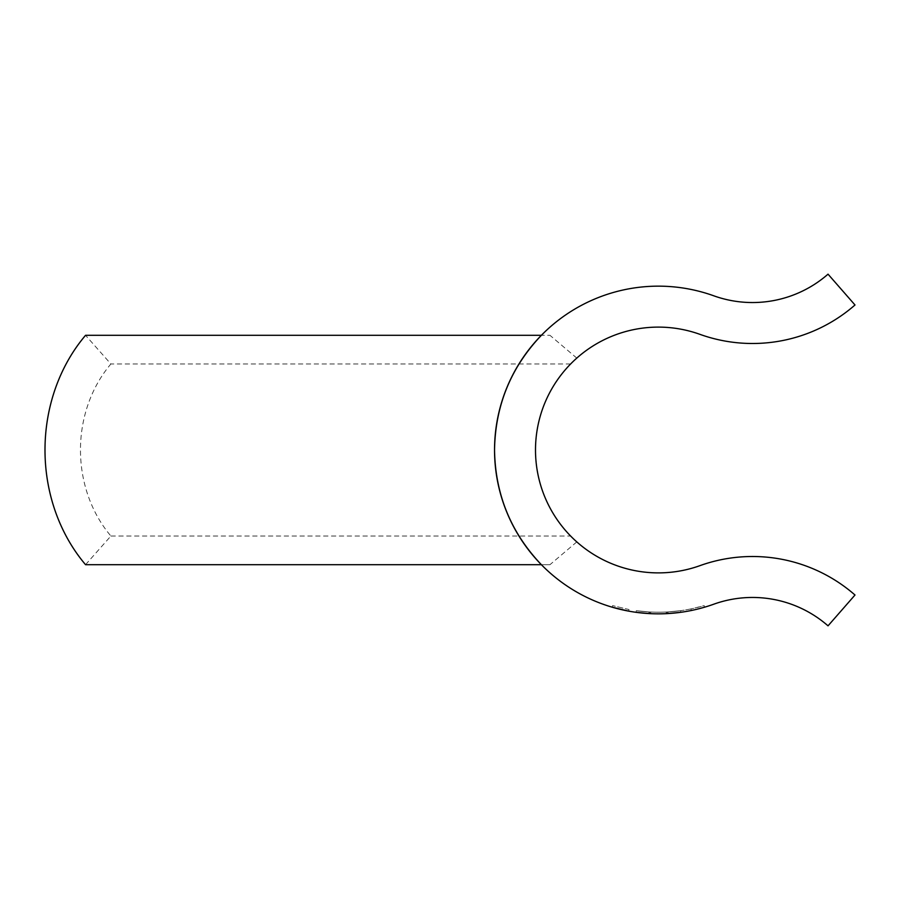 <?xml version="1.0" encoding="UTF-8"?>
<svg xmlns="http://www.w3.org/2000/svg" width="900" height="900" viewBox="0 0 900 900"><rect width="100%" height="100%" fill="white"/><g stroke="black" fill="none" stroke-linecap="round" stroke-linejoin="round"><path stroke-width="0.67" stroke-dasharray="4.5 3.38" d="M628.729 611.145L629.021 609.525L612.596 605.61L629.021 609.525L628.729 611.145L612.135 607.185L612.596 605.61L612.135 607.185M576.799 541.901L549.945 564.694L541.373 564.694A163.845 163.845 0 0 0 713.756 604.204A114.694 114.694 0 0 1 828.034 625.837L855 595.012A155.655 155.655 0 0 0 699.908 565.661A122.884 122.884 0 0 1 576.799 541.901L570.623 536.017C547.717 511.92 536.017 483.244 535.5 450C536.017 416.756 547.717 388.08 570.623 363.983L576.799 358.099A122.884 122.884 0 0 1 699.908 334.339A155.655 155.655 0 0 0 855 304.988L828.034 274.162A114.694 114.694 0 0 1 713.756 295.796A163.845 163.845 0 0 0 541.373 335.306L549.945 335.306L541.373 335.306M85.556 564.694L110.891 536.017A122.884 106.425 -90 0 1 110.891 363.983L85.556 335.306M110.891 536.017L570.623 536.017M570.623 363.983L110.891 363.983M690.064 609.086A162.203 162.203 0 0 1 650.756 612.034L650.678 613.665L650.756 612.034L649.845 611.977L650.756 612.034L650.678 613.665L649.766 613.62L650.678 613.665A163.845 163.845 0 0 0 680.884 612.293L668.104 613.553L680.884 612.293A163.845 163.845 0 0 1 648.844 613.564L636.064 612.315A163.845 163.845 0 0 0 668.104 613.553A163.845 163.845 0 0 1 636.064 612.315A163.845 163.845 0 0 0 666.27 613.654L667.192 613.609L666.27 613.654A163.845 163.845 0 0 1 636.064 612.315L648.844 613.564A163.845 163.845 0 0 0 680.884 612.293A163.845 163.845 0 0 1 650.678 613.665A163.845 163.845 0 0 0 690.379 610.695L690.064 609.086L690.952 608.906L691.279 610.515A163.845 163.845 0 0 0 704.633 607.185L692.179 610.324A163.845 163.845 0 0 1 648.844 613.564A163.845 163.845 0 0 0 668.104 613.553L668.002 611.921L680.659 610.673L680.884 612.293A163.845 163.845 0 0 1 667.192 613.609L667.102 611.977A162.203 162.203 0 0 0 680.659 610.673L680.884 612.293A163.845 163.845 0 0 1 650.678 613.665L649.766 613.62L650.678 613.665A163.845 163.845 0 0 0 666.27 613.654L666.191 612.023L666.27 613.654L666.191 612.023L667.102 611.977L667.192 613.609L667.102 611.977L666.191 612.023A162.203 162.203 0 0 1 650.756 612.034L650.678 613.665L649.766 613.62L649.845 611.977L649.766 613.62L649.845 611.977L650.756 612.034A162.203 162.203 0 0 0 680.659 610.673L680.884 612.293A163.845 163.845 0 0 1 648.844 613.564L636.064 612.315A163.845 163.845 0 0 0 680.884 612.293A163.845 163.845 0 0 1 648.844 613.564L648.945 611.933A162.203 162.203 0 0 0 680.659 610.673L680.884 612.293A163.845 163.845 0 0 1 650.678 613.665L650.756 612.034L649.845 611.977L649.766 613.62L649.845 611.977L650.756 612.034A162.203 162.203 0 0 0 680.659 610.673L680.884 612.293A163.845 163.845 0 0 1 636.064 612.315L636.289 610.695A162.203 162.203 0 0 0 680.659 610.673L680.884 612.293L680.659 610.673L680.884 612.293L680.659 610.673L680.884 612.293L680.659 610.673L668.002 611.921L668.104 613.553L668.002 611.921L680.659 610.673L680.884 612.293M549.945 564.694L541.373 564.694M576.799 358.099L549.945 335.306M649.766 613.62L649.845 611.977L650.756 612.034A162.203 162.203 0 0 0 680.659 610.673A162.203 162.203 0 0 1 648.945 611.933L648.844 613.564L648.945 611.933A162.203 162.203 0 0 0 668.002 611.921A162.203 162.203 0 0 1 636.289 610.695L636.064 612.315L636.289 610.695L648.945 611.933L636.289 610.695L648.945 611.933L636.289 610.695L636.064 612.315L636.289 610.695A162.203 162.203 0 0 0 680.659 610.673A162.203 162.203 0 0 1 648.945 611.933L636.289 610.695L636.064 612.315L636.289 610.695L648.945 611.933L648.844 613.564L648.945 611.933A162.203 162.203 0 0 0 691.841 608.715L692.179 610.324M691.279 610.515L690.952 608.906A162.203 162.203 0 0 0 704.171 605.61L704.633 607.185L704.171 605.61L691.841 608.715M666.191 612.023A162.203 162.203 0 0 1 636.289 610.695L636.064 612.315L636.289 610.695A162.203 162.203 0 0 0 666.191 612.023L667.102 611.977L667.192 613.609M636.064 612.315L636.289 610.695A162.203 162.203 0 0 0 668.002 611.921M648.844 613.564L648.945 611.933A162.203 162.203 0 0 0 680.659 610.673A162.203 162.203 0 0 1 650.756 612.034L650.678 613.665"/><path stroke-width="1.35" d="M494.539 450C495.225 405.675 510.829 367.447 541.373 335.306L85.556 335.306A163.845 141.896 90 0 0 85.556 564.694L541.373 564.694C510.829 532.553 495.225 494.325 494.539 450A163.845 163.845 0 0 1 713.756 295.796A114.694 114.694 0 0 0 828.034 274.162L855 304.988A155.655 155.655 0 0 1 699.908 334.339A122.884 122.884 0 0 0 535.5 450A122.884 122.884 0 0 0 699.908 565.661A155.655 155.655 0 0 1 855 595.012L828.034 625.837A114.694 114.694 0 0 0 713.756 604.204A163.845 163.845 0 0 1 494.539 450M636.064 612.315L648.844 613.564M649.766 613.62L650.678 613.665M668.104 613.553L680.884 612.293M666.27 613.654L667.192 613.609M690.379 610.695L691.279 610.515M612.135 607.185L628.729 611.145"/></g></svg>
